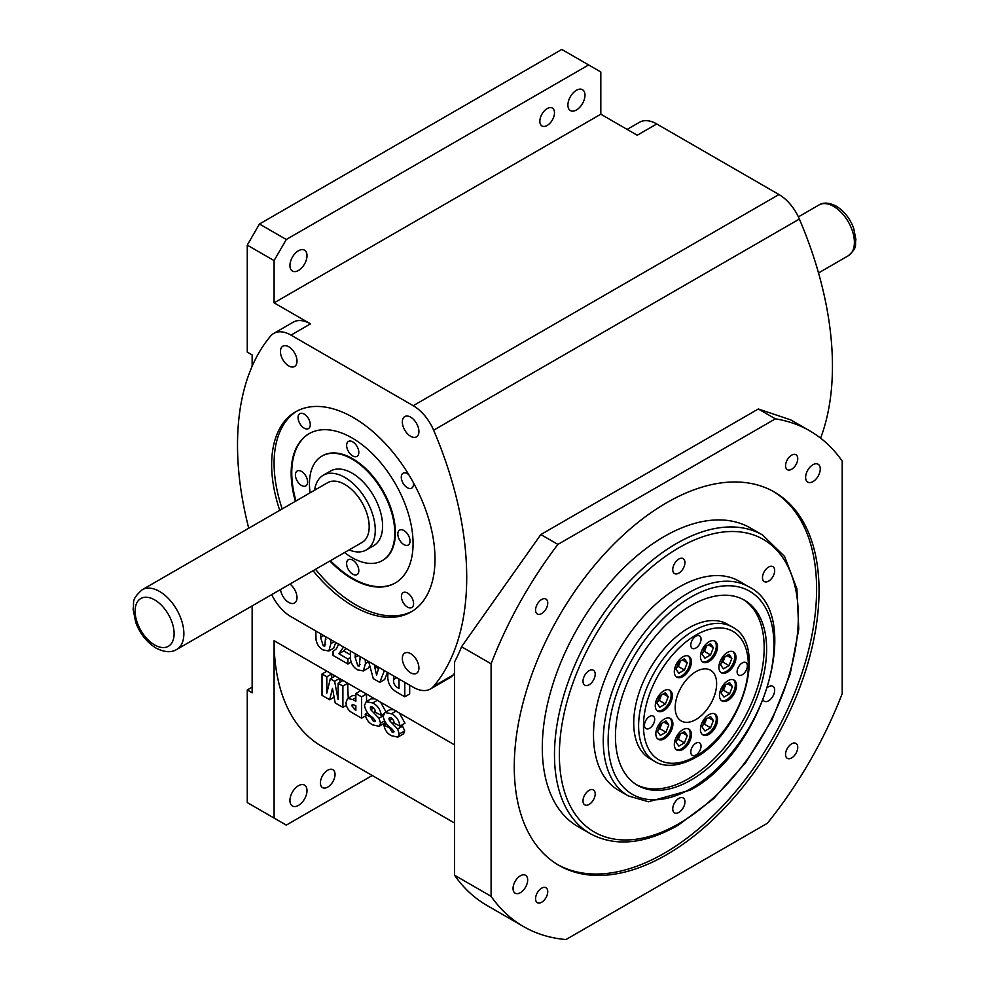 <?xml version="1.0" encoding="UTF-8"?>
<svg xmlns="http://www.w3.org/2000/svg" width="989" height="989" viewBox="0 0 989 989"><rect width="100%" height="100%" fill="white"/><g stroke="black" fill="none" stroke-linecap="round" stroke-linejoin="round"><path stroke-width="1.48" d="M176.734 649.439L362.036 542.454A34.479 19.904 -120 0 0 367.327 514.824A34.479 19.904 -120 0 0 344.802 484.437A34.479 19.904 -120 0 0 327.557 482.731L142.243 589.716A34.479 19.904 60 0 1 159.489 591.422A34.479 19.904 60 0 1 182.013 621.809A34.479 19.904 60 0 1 176.734 649.439C171.307 652.827 164.421 652.369 156.039 648.079C146.817 642.356 140.042 633.801 135.728 622.402L133.095 609.088C134.64 602.103 130.375 600.286 142.243 589.716M520.35 892.684A10.347 5.971 120 0 0 527.112 883.573A10.347 5.971 120 0 0 525.53 875.277A10.347 5.971 120 0 0 520.35 875.797A10.347 5.971 120 0 0 513.6 884.908A10.347 5.971 120 0 0 515.182 893.191A10.347 5.971 120 0 0 520.35 892.684M812.946 481.631A10.347 5.971 120 0 0 819.708 472.507A10.347 5.971 120 0 0 818.113 464.224A10.347 5.971 120 0 0 812.946 464.731A10.347 5.971 120 0 0 806.183 473.842A10.347 5.971 120 0 0 807.778 482.138A10.347 5.971 120 0 0 812.946 481.631M327.73 787.108A10.347 5.971 120 0 0 334.492 777.984A10.347 5.971 120 0 0 332.897 769.702A10.347 5.971 120 0 0 327.73 770.208A10.347 5.971 120 0 0 320.968 779.332A10.347 5.971 120 0 0 322.562 787.615A10.347 5.971 120 0 0 327.73 787.108M547.177 125.467A10.347 5.971 120 0 0 553.927 116.356A10.347 5.971 120 0 0 552.344 108.061A10.347 5.971 120 0 0 547.177 108.58A10.347 5.971 120 0 0 540.414 117.691A10.347 5.971 120 0 0 541.997 125.974A10.347 5.971 120 0 0 547.177 125.467M410.633 653.655A11.72 6.775 -120 0 0 404.773 653.074A11.72 6.775 -120 0 0 402.968 662.457A11.72 6.775 -120 0 0 410.633 672.792A11.72 6.775 -120 0 0 416.493 673.373A11.72 6.775 -120 0 0 418.285 663.978A11.72 6.775 -120 0 0 410.633 653.655M280.517 589.518A11.72 6.775 -120 0 0 288.714 602.412A11.72 6.775 -120 0 0 294.586 602.993A11.72 6.775 -120 0 0 296.589 594.389A11.72 6.775 -120 0 0 289.95 584.079M288.714 346.768A11.72 6.775 -120 0 0 282.854 346.187A11.72 6.775 -120 0 0 281.061 355.57A11.72 6.775 -120 0 0 288.714 365.905A11.72 6.775 -120 0 0 294.586 366.486A11.72 6.775 -120 0 0 296.379 357.091A11.72 6.775 -120 0 0 288.714 346.768M410.633 417.148A11.72 6.775 -120 0 0 404.773 416.567A11.72 6.775 -120 0 0 402.968 425.962A11.72 6.775 -120 0 0 410.633 436.297A11.72 6.775 -120 0 0 416.493 436.878A11.72 6.775 -120 0 0 418.285 427.483A11.72 6.775 -120 0 0 410.633 417.148M791.645 757.92A8.617 4.982 120 0 0 797.282 750.317A8.617 4.982 120 0 0 795.96 743.407A8.617 4.982 120 0 0 791.645 743.839A8.617 4.982 120 0 0 786.02 751.43A8.617 4.982 120 0 0 787.343 758.34A8.617 4.982 120 0 0 791.645 757.92M791.645 469.243A8.617 4.982 120 0 0 797.282 461.64A8.617 4.982 120 0 0 795.96 454.742A8.617 4.982 120 0 0 791.645 455.163A8.617 4.982 120 0 0 786.02 462.765A8.617 4.982 120 0 0 787.343 469.664A8.617 4.982 120 0 0 791.645 469.243M541.651 613.576A8.617 4.982 120 0 0 547.288 605.985A8.617 4.982 120 0 0 545.965 599.074A8.617 4.982 120 0 0 541.651 599.495A8.617 4.982 120 0 0 536.026 607.098A8.617 4.982 120 0 0 537.336 614.008A8.617 4.982 120 0 0 541.651 613.576M541.651 902.252A8.617 4.982 120 0 0 547.288 894.649A8.617 4.982 120 0 0 545.965 887.751A8.617 4.982 120 0 0 541.651 888.171A8.617 4.982 120 0 0 536.026 895.774A8.617 4.982 120 0 0 537.336 902.673A8.617 4.982 120 0 0 541.651 902.252M589.098 684.771A8.617 4.982 120 0 0 594.735 677.168A8.617 4.982 120 0 0 593.412 670.27A8.617 4.982 120 0 0 589.098 670.69A8.617 4.982 120 0 0 583.461 678.293A8.617 4.982 120 0 0 584.783 685.192A8.617 4.982 120 0 0 589.098 684.771M678.837 573.126A8.617 4.982 120 0 0 684.475 565.535A8.617 4.982 120 0 0 683.152 558.624A8.617 4.982 120 0 0 678.837 559.045A8.617 4.982 120 0 0 673.212 566.648A8.617 4.982 120 0 0 674.535 573.558A8.617 4.982 120 0 0 678.837 573.126M768.589 581.149A8.617 4.982 120 0 0 774.214 573.546A8.617 4.982 120 0 0 772.891 566.635A8.617 4.982 120 0 0 768.589 567.068A8.617 4.982 120 0 0 762.952 574.658A8.617 4.982 120 0 0 764.274 581.569A8.617 4.982 120 0 0 768.589 581.149M763.174 700.125A8.617 4.982 120 0 0 764.274 701.226A8.617 4.982 120 0 0 768.589 700.805A8.617 4.982 120 0 0 774.214 693.202A8.617 4.982 120 0 0 772.891 686.292A8.617 4.982 120 0 0 768.589 686.725A8.617 4.982 120 0 0 767.724 687.293M678.837 812.439A8.617 4.982 120 0 0 684.475 804.848A8.617 4.982 120 0 0 683.152 797.938A8.617 4.982 120 0 0 678.837 798.37A8.617 4.982 120 0 0 673.212 805.961A8.617 4.982 120 0 0 674.535 812.871A8.617 4.982 120 0 0 678.837 812.439M589.098 804.428A8.617 4.982 120 0 0 594.735 796.825A8.617 4.982 120 0 0 593.412 789.927A8.617 4.982 120 0 0 589.098 790.347A8.617 4.982 120 0 0 583.461 797.95A8.617 4.982 120 0 0 584.783 804.848A8.617 4.982 120 0 0 589.098 804.428M695.91 648.018A7.244 4.179 120 0 0 700.645 641.638A7.244 4.179 120 0 0 699.532 635.84A7.244 4.179 120 0 0 695.91 636.199A7.244 4.179 120 0 0 691.175 642.578A7.244 4.179 120 0 0 692.288 648.376A7.244 4.179 120 0 0 695.91 648.018M742.232 674.77A7.244 4.179 120 0 0 746.967 668.391A7.244 4.179 120 0 0 745.854 662.581A7.244 4.179 120 0 0 742.232 662.939A7.244 4.179 120 0 0 737.51 669.318A7.244 4.179 120 0 0 738.61 675.128A7.244 4.179 120 0 0 742.232 674.77M695.91 755.003A7.244 4.179 120 0 0 700.645 748.624A7.244 4.179 120 0 0 699.532 742.826A7.244 4.179 120 0 0 695.91 743.184A7.244 4.179 120 0 0 691.175 749.563A7.244 4.179 120 0 0 692.288 755.361A7.244 4.179 120 0 0 695.91 755.003M649.588 728.263A7.244 4.179 120 0 0 654.31 721.883A7.244 4.179 120 0 0 653.197 716.073A7.244 4.179 120 0 0 649.588 716.432A7.244 4.179 120 0 0 644.853 722.811A7.244 4.179 120 0 0 645.965 728.621A7.244 4.179 120 0 0 649.588 728.263M727.447 672.161A12.066 6.972 120 0 0 735.334 661.53A12.066 6.972 120 0 0 733.479 651.862A12.066 6.972 120 0 0 727.447 652.456A12.066 6.972 120 0 0 719.559 663.087A12.066 6.972 120 0 0 721.414 672.755A12.066 6.972 120 0 0 727.447 672.161M720.833 672.359A12.066 6.972 120 0 0 726.223 671.457A12.066 6.972 120 0 0 733.937 661.381A12.066 6.972 120 0 0 732.837 651.553M682.843 676.575A12.066 6.972 120 0 0 690.73 665.943A12.066 6.972 120 0 0 688.876 656.276A12.066 6.972 120 0 0 682.843 656.869A12.066 6.972 120 0 0 674.968 667.513A12.066 6.972 120 0 0 676.81 677.181A12.066 6.972 120 0 0 682.843 676.575M676.229 676.773A12.066 6.972 120 0 0 681.631 675.87A12.066 6.972 120 0 0 689.333 665.795A12.066 6.972 120 0 0 688.245 655.979M708.977 661.493A12.066 6.972 120 0 0 716.852 650.861A12.066 6.972 120 0 0 715.01 641.193A12.066 6.972 120 0 0 708.977 641.787A12.066 6.972 120 0 0 701.09 652.419A12.066 6.972 120 0 0 702.944 662.098A12.066 6.972 120 0 0 708.977 661.493M702.363 661.69A12.066 6.972 120 0 0 707.753 660.788A12.066 6.972 120 0 0 715.467 650.713A12.066 6.972 120 0 0 714.367 640.897M728.003 700.373A12.066 6.972 120 0 0 735.878 689.729A12.066 6.972 120 0 0 734.036 680.061A12.066 6.972 120 0 0 728.003 680.667A12.066 6.972 120 0 0 720.116 691.299A12.066 6.972 120 0 0 721.97 700.966A12.066 6.972 120 0 0 728.003 700.373M721.389 700.558A12.066 6.972 120 0 0 726.779 699.668A12.066 6.972 120 0 0 734.493 689.593A12.066 6.972 120 0 0 733.393 679.764M708.977 734.333A12.066 6.972 120 0 0 716.852 723.688A12.066 6.972 120 0 0 715.01 714.021A12.066 6.972 120 0 0 708.977 714.627A12.066 6.972 120 0 0 701.09 725.258A12.066 6.972 120 0 0 702.944 734.926A12.066 6.972 120 0 0 708.977 734.333M702.363 734.518A12.066 6.972 120 0 0 707.753 733.628A12.066 6.972 120 0 0 715.467 723.552A12.066 6.972 120 0 0 714.367 713.724M682.843 749.415A12.066 6.972 120 0 0 690.73 738.783A12.066 6.972 120 0 0 688.876 729.103A12.066 6.972 120 0 0 682.843 729.709A12.066 6.972 120 0 0 674.968 740.341A12.066 6.972 120 0 0 676.81 750.008A12.066 6.972 120 0 0 682.843 749.415M676.229 749.6A12.066 6.972 120 0 0 681.631 748.71A12.066 6.972 120 0 0 689.333 738.635A12.066 6.972 120 0 0 688.245 728.806M664.373 738.746A12.066 6.972 120 0 0 672.26 728.114A12.066 6.972 120 0 0 670.406 718.447A12.066 6.972 120 0 0 664.373 719.04A12.066 6.972 120 0 0 656.486 729.672A12.066 6.972 120 0 0 658.34 739.339A12.066 6.972 120 0 0 664.373 738.746M657.759 738.944A12.066 6.972 120 0 0 663.149 738.041A12.066 6.972 120 0 0 670.863 727.966A12.066 6.972 120 0 0 669.763 718.138M663.817 710.535A12.066 6.972 120 0 0 671.704 699.903A12.066 6.972 120 0 0 669.85 690.235A12.066 6.972 120 0 0 663.817 690.829A12.066 6.972 120 0 0 655.93 701.461A12.066 6.972 120 0 0 657.784 711.14A12.066 6.972 120 0 0 663.817 710.535M657.203 710.732A12.066 6.972 120 0 0 662.605 709.83A12.066 6.972 120 0 0 670.307 699.755A12.066 6.972 120 0 0 669.219 689.939M298.468 785.699A12.066 6.972 -60 0 1 304.501 785.105A12.066 6.972 -60 0 1 306.355 794.773A12.066 6.972 -60 0 1 298.468 805.405A12.066 6.972 -60 0 1 292.435 805.998A12.066 6.972 -60 0 1 290.581 796.33A12.066 6.972 -60 0 1 298.468 785.699M576.439 90.271A12.066 6.972 -60 0 1 582.472 89.678A12.066 6.972 -60 0 1 584.314 99.345A12.066 6.972 -60 0 1 576.439 109.977A12.066 6.972 -60 0 1 570.393 110.583A12.066 6.972 -60 0 1 568.551 100.915A12.066 6.972 -60 0 1 576.439 90.271M298.468 250.749A12.066 6.972 -60 0 1 304.501 250.155A12.066 6.972 -60 0 1 306.355 259.823A12.066 6.972 -60 0 1 298.468 270.467A12.066 6.972 -60 0 1 292.435 271.06A12.066 6.972 -60 0 1 290.581 261.393A12.066 6.972 -60 0 1 298.468 250.749M352.727 560.108A8.617 4.982 -120 0 0 348.412 559.675A8.617 4.982 -120 0 0 347.09 566.586A8.617 4.982 -120 0 0 352.727 574.176A8.617 4.982 -120 0 0 357.029 574.609A8.617 4.982 -120 0 0 358.352 567.698A8.617 4.982 -120 0 0 352.727 560.108M301.521 471.419A8.617 4.982 -120 0 0 297.207 470.987A8.617 4.982 -120 0 0 295.884 477.897A8.617 4.982 -120 0 0 301.521 485.5A8.617 4.982 -120 0 0 305.824 485.92A8.617 4.982 -120 0 0 307.146 479.01A8.617 4.982 -120 0 0 301.521 471.419M352.727 441.86A8.617 4.982 -120 0 0 348.412 441.428A8.617 4.982 -120 0 0 347.09 448.338A8.617 4.982 -120 0 0 352.727 455.929A8.617 4.982 -120 0 0 357.029 456.362A8.617 4.982 -120 0 0 358.352 449.451A8.617 4.982 -120 0 0 352.727 441.86M403.932 530.537A8.617 4.982 -120 0 0 399.618 530.116A8.617 4.982 -120 0 0 398.295 537.027A8.617 4.982 -120 0 0 403.932 544.618A8.617 4.982 -120 0 0 408.234 545.05A8.617 4.982 -120 0 0 409.557 538.14A8.617 4.982 -120 0 0 403.932 530.537M407.493 593.029A8.617 4.982 -120 0 0 403.178 592.609A8.617 4.982 -120 0 0 401.868 599.507A8.617 4.982 -120 0 0 407.493 607.11A8.617 4.982 -120 0 0 411.807 607.53A8.617 4.982 -120 0 0 413.13 600.632A8.617 4.982 -120 0 0 407.493 593.029M304.167 414.07A8.617 4.982 -120 0 0 299.865 413.637A8.617 4.982 -120 0 0 298.542 420.548A8.617 4.982 -120 0 0 304.167 428.15A8.617 4.982 -120 0 0 308.481 428.571A8.617 4.982 -120 0 0 309.804 421.66A8.617 4.982 -120 0 0 304.167 414.07M408.791 474.671A8.617 4.982 -120 0 0 407.369 473.657A8.617 4.982 -120 0 0 403.055 473.224A8.617 4.982 -120 0 0 401.744 480.135A8.617 4.982 -120 0 0 407.369 487.725A8.617 4.982 -120 0 0 411.684 488.158A8.617 4.982 -120 0 0 413.303 482.471M349.105 549.921A43.108 24.886 -120 0 0 366.35 549.921A43.108 24.886 -120 0 0 372.952 515.38A43.108 24.886 -120 0 0 344.802 477.403A43.108 24.886 -120 0 0 323.242 475.264A43.108 24.886 -120 0 0 314.626 490.198M366.35 549.921L373.669 545.693A43.108 24.886 -120 0 0 380.271 511.165A43.108 24.886 -120 0 0 352.109 473.175A43.108 24.886 -120 0 0 330.561 471.036L323.242 475.264M344.592 552.53A60.341 34.838 -120 0 0 352.109 557.648A60.341 34.838 -120 0 0 382.286 560.627A60.341 34.838 -120 0 0 391.533 512.277A60.341 34.838 -120 0 0 352.109 459.094A60.341 34.838 -120 0 0 321.944 456.114A60.341 34.838 -120 0 0 310.113 492.806M382.582 560.454A60.341 34.838 -120 0 0 382.891 560.281A60.341 34.838 -120 0 0 392.139 511.919A60.341 34.838 -120 0 0 352.727 458.748A60.341 34.838 -120 0 0 322.55 455.756A60.341 34.838 -120 0 0 322.253 455.941M329.844 561.035A86.204 49.771 -120 0 0 352.109 578.763A86.204 49.771 -120 0 0 395.217 583.028A86.204 49.771 -120 0 0 408.432 513.946A86.204 49.771 -120 0 0 352.109 437.979A86.204 49.771 -120 0 0 309.013 433.714A86.204 49.771 -120 0 0 295.365 501.312M309.322 433.541A86.204 49.771 -120 0 0 295.971 500.966M330.462 560.689A86.204 49.771 -120 0 0 352.727 578.404A86.204 49.771 -120 0 0 395.513 582.855M313.08 570.727A115.515 66.696 -120 0 0 353.333 606.208A115.515 66.696 -120 0 0 411.09 611.931A115.515 66.696 -120 0 0 428.793 519.361A115.515 66.696 -120 0 0 353.333 417.568A115.515 66.696 -120 0 0 295.575 411.844A115.515 66.696 -120 0 0 279.739 510.336M296.811 411.164A115.515 66.696 -120 0 0 282.186 508.927M315.516 569.318A115.515 66.696 -120 0 0 355.768 604.798A115.515 66.696 -120 0 0 412.302 611.202M688.591 628.027A77.587 44.789 120 0 0 637.905 696.392A77.587 44.789 120 0 0 649.798 758.563L654.681 761.382A77.587 44.789 -60 0 1 642.788 699.211A77.587 44.789 -60 0 1 693.474 630.846A77.587 44.789 -60 0 1 732.268 627.001L727.385 624.183A77.587 44.789 120 0 0 688.591 628.027M691.027 780.061A106.899 61.714 120 0 0 760.862 685.871A106.899 61.714 120 0 0 744.482 600.212A106.899 61.714 120 0 0 691.027 605.503A106.899 61.714 120 0 0 621.203 699.705A106.899 61.714 120 0 0 637.584 785.365A106.899 61.714 120 0 0 691.027 780.061M636.384 784.636A106.899 61.714 120 0 0 688.591 778.652A106.899 61.714 120 0 0 758.093 685.575A106.899 61.714 120 0 0 743.246 599.532M678.837 587.206A120.683 69.675 120 0 0 600.002 693.561A120.683 69.675 120 0 0 618.496 790.26L628.25 795.898A120.683 69.675 -60 0 1 609.756 699.186A120.683 69.675 -60 0 1 688.591 592.831A120.683 69.675 -60 0 1 748.933 586.86L739.191 581.223A120.683 69.675 120 0 0 678.837 587.206M664.212 536.52A172.407 99.543 120 0 0 551.578 688.455A172.407 99.543 120 0 0 578.009 826.619L590.198 833.653A172.407 99.543 -60 0 1 563.767 695.49A172.407 99.543 -60 0 1 676.402 543.567A172.407 99.543 -60 0 1 762.606 535.024L750.416 527.99A172.407 99.543 120 0 0 664.212 536.52M666.648 854.681A215.515 124.429 120 0 0 807.444 664.756A215.515 124.429 120 0 0 774.412 492.065A215.515 124.429 120 0 0 666.648 502.746A215.515 124.429 120 0 0 525.864 692.659A215.515 124.429 120 0 0 558.896 865.35A215.515 124.429 120 0 0 666.648 854.681M557.685 864.633A215.515 124.429 120 0 0 664.212 853.272A215.515 124.429 120 0 0 804.675 664.46A215.515 124.429 120 0 0 773.175 491.372M695.91 719.535A29.311 16.924 120 0 0 715.059 693.709A29.311 16.924 120 0 0 710.559 670.221A29.311 16.924 120 0 0 695.91 671.667A29.311 16.924 120 0 0 676.76 697.492A29.311 16.924 120 0 0 681.26 720.981A29.311 16.924 120 0 0 695.91 719.535M820.598 438.139A286.204 165.237 -120 0 0 799.372 219.039A34.479 19.904 -120 0 0 778.973 194.536L656.733 123.971A34.479 19.904 -120 0 0 639.5 122.265L627.137 129.398M656.733 123.971L637.225 135.233L600.817 114.205L600.817 71.974L588.628 64.94L286.278 239.499L274.089 260.614L274.089 302.844L310.497 323.86A34.479 19.904 -120 0 0 293.263 322.154L273.755 333.417A34.479 19.904 -120 0 0 270.603 336.075A286.204 165.237 -120 0 0 248.733 528.237M366.214 701.696L372.68 702.969C377.538 705.38 380.406 709.496 381.272 715.307L375.523 712.377L374.868 709.682L372.569 707.061L370.801 706.752L370.764 709.694L378.948 718.212L380.555 723.231L379.146 726.322L372.766 724.9C368.576 722.811 366.066 719.263 365.201 714.268L370.962 717.223L373.483 721.438L375.276 720.808L372.94 717.767C368.341 714.837 365.51 710.757 364.484 705.516L366.214 701.696L371.098 698.864L374.831 698.864L380.604 702.202L386.266 712.426M388.949 718.719L389.481 720.499L397.652 729.017L399.272 734.023L397.862 737.126L391.471 735.705C387.292 733.615 384.77 730.067 383.917 725.061L389.678 728.015L392.188 732.243L393.993 731.613L391.656 728.572C387.045 725.642 384.227 721.562 383.2 716.308L384.919 712.488L389.814 709.669L393.548 709.669L399.321 712.995L404.983 723.231L399.989 726.111L394.228 723.169L393.573 720.474L391.273 717.866L389.518 717.557L388.949 718.719L390.816 717.643M271.703 594.612A34.479 19.904 -120 0 0 291.001 616.679L413.229 687.244A34.479 19.904 -120 0 0 430.475 688.95L449.983 677.688A34.479 19.904 -120 0 0 453.135 675.03A286.204 165.237 -120 0 0 454.52 673.348M274.089 260.614L247.262 245.124L247.262 352.109L252.146 354.927L252.146 366.239M252.146 687.157L247.262 689.976L252.146 692.782L252.146 605.898M247.262 689.976L247.262 802.586L286.278 825.11L372.223 775.5M326.827 676.773L326.827 693.104L330.314 678.8L334.603 681.273L338.102 699.619L338.102 683.288L342.899 686.057L342.899 707.382L335.209 702.956L332.452 688.406L329.683 699.755L322.018 695.341L322.018 674.004L326.827 676.773L331.698 673.966L274.089 640.699L274.089 818.076M334.603 681.273L339.474 678.454L331.698 673.966A231.03 133.391 120 0 0 331.735 677.972M342.899 686.057L347.769 683.238L339.474 678.454L340.191 682.076M361.603 696.862L361.603 718.187L352.171 712.735C348.276 710.498 346.224 707.098 346.014 702.561L347.584 698.457L352.752 699.507L355.855 701.288L355.855 693.536L361.603 696.862L366.486 694.043L347.769 683.238A231.03 133.391 120 0 0 348.301 698.049M335.728 642.504L333.689 648.191L328.805 651.009L323.094 649.921C319.447 647.906 317.098 644.605 316.072 640.019L315.8 630.994M387.453 672.372L384.659 679.567L379.788 682.373L373.286 678.627L368.625 661.493M409.669 685.192L409.669 693.994L404.785 696.812L396.292 691.904C390.606 688.295 387.762 683.127 387.75 676.389L388.047 672.705M369.787 665.745L368.229 668.131L363.346 670.95L357.635 669.874C353.988 667.847 351.651 664.546 350.613 659.972L350.341 650.935M346.113 648.5L343.764 650.96L350.094 654.619M274.089 640.699A231.03 133.391 120 0 0 321.932 746.46L454.52 823.009M402.004 724.937L404.699 730.896L403.599 733.813L397.862 737.126M385.426 722.514L379.146 726.322M374.831 698.864L366.486 694.043A231.03 133.391 120 0 0 366.61 701.461M352.64 695.539L355.855 695.663M775.388 418.842L557.907 544.407A286.204 165.237 120 0 0 491.1 663.804L491.1 896.318A286.204 165.237 120 0 0 523.552 926.569A286.204 165.237 120 0 0 565.968 939.55L767.328 823.293A286.204 165.237 120 0 0 842.208 693.61L842.208 461.097A286.204 165.237 120 0 0 809.756 430.845A286.204 165.237 120 0 0 775.388 418.842L758.328 408.989L790.792 419.905L809.756 430.845M557.907 544.407L540.835 534.554L758.328 408.989M491.1 663.804L461.529 646.744L540.835 534.554M491.1 896.318L454.52 875.203L454.52 661.962A286.204 165.237 -120 0 0 461.529 646.744M588.628 64.94L561.801 49.45L259.464 224.008L286.278 239.499M600.817 114.205L274.089 302.844M247.262 245.124L259.464 224.008M430.475 688.95A34.479 19.904 -120 0 0 433.627 686.292A286.204 165.237 -120 0 0 433.627 430.203A34.479 19.904 -120 0 0 413.229 405.7L291.001 335.123A34.479 19.904 -120 0 0 273.755 333.417M454.52 875.203A286.204 165.237 120 0 0 486.971 905.454L523.552 926.569M665.412 703.983L668.23 696.726L665.412 692.72L659.787 695.972L656.968 703.228L659.787 707.234L665.412 703.983L659.317 700.472L661.431 695.02M665.968 732.194L668.787 724.937L665.968 720.932L660.343 724.183L657.524 731.44L660.343 735.445L665.968 732.194L659.873 728.67L661.987 723.231M684.437 742.863L687.256 735.606L684.437 731.6L678.813 734.852L675.994 742.109L678.813 746.114L684.437 742.863L678.343 739.339L680.457 733.9M710.572 727.78L713.378 720.524L710.572 716.518L704.934 719.769L702.128 727.026L704.934 731.032L710.572 727.78L704.477 724.257L706.579 718.818M729.598 693.821L732.416 686.564L729.598 682.558L723.96 685.81L721.154 693.066L723.96 697.072L729.598 693.821L723.503 690.297L725.617 684.858M710.572 654.941L713.378 647.684L710.572 643.678L704.934 646.93L702.128 654.186L704.934 658.192L710.572 654.941L704.477 651.43L706.579 645.978M684.437 670.023L687.256 662.766L684.437 658.761L678.813 662.012L675.994 669.269L678.813 673.274L684.437 670.023L678.343 666.512L680.457 661.06M729.041 665.609L731.86 658.353L729.041 654.347L723.416 657.598L720.598 664.855L723.416 668.861L729.041 665.609L722.947 662.086L725.061 656.647M663.903 722.118L668.787 724.937M658.229 729.622L659.873 728.67M682.385 732.787L687.256 735.606M676.699 740.291L678.343 739.339M663.359 693.919L668.23 696.726M657.673 701.424L659.317 700.472M682.385 659.96L687.256 662.766M676.699 667.464L678.343 666.512M708.507 644.877L713.378 647.684M702.82 652.369L704.477 651.43M726.977 655.534L731.86 658.353M721.302 663.038L722.947 662.086M727.533 683.745L732.416 686.564M721.846 691.249L723.503 690.297M708.507 717.705L713.378 720.524M702.82 725.209L704.477 724.257M384.919 712.488L391.397 713.774L396.268 710.967M391.397 713.774C396.255 716.184 399.111 720.301 399.989 726.111M392.188 732.243L393.943 731.23M393.585 732.503L393.993 731.613M389.678 728.015L390.457 727.57M383.917 725.061L386.353 723.664M399.272 734.023L404.699 730.896M397.652 729.017L402.832 726.037M389.481 720.499L392.448 718.78M372.68 702.969L377.551 700.163M381.272 715.307L383.658 713.934M373.483 721.438L375.227 720.425M374.88 721.698L375.276 720.808M370.962 717.223L371.753 716.765M365.201 714.268L367.636 712.859M380.555 723.231L384.449 720.981M378.948 718.212L383.213 715.752M370.764 709.694L373.731 707.988M370.245 707.914L372.111 706.838M361.603 718.187L365.473 715.949M355.855 693.536L360.725 690.718M352.752 699.507L355.855 697.715M351.775 705.701L355.855 710.436L355.855 705.726L352.319 704.415L351.775 705.701L353.753 704.564M329.683 699.755L334.121 697.196M342.899 707.382L346.348 705.392M338.102 683.288L342.973 680.469M330.314 678.8L335.197 675.981M322.018 674.004L326.902 671.185M404.785 682.373L404.785 696.812M393.981 676.13L393.511 679.579C393.251 683.053 394.623 685.76 397.615 687.689L399.024 686.873M397.615 687.689L399.024 688.505L399.024 679.047M393.511 679.579L396.725 677.712M398.493 678.738L399.024 681.149M384.375 670.579L379.788 682.373M378.552 668.651L374.559 666.339L376.599 675.079L378.552 668.651M365.176 659.502L365.448 663.52L368.674 661.653M365.448 663.52L363.346 670.95M355.335 653.816L355.125 657.339L357.82 665.82L360.132 664.472M357.82 665.82L359.341 666.017L360.169 656.609M360.058 656.548L360.392 659.416M343.542 647.004L338.893 653.778L347.93 659.008L350.254 657.66M347.93 659.008L347.93 663.99L351.169 662.111M338.893 653.778L343.764 650.96M347.93 663.99L333.058 655.398L333.058 651.417L336.309 648.883L338.794 643.888M330.623 639.549L330.895 643.579L334.245 641.638M330.895 643.579L328.805 651.009M320.795 633.875L320.584 637.398L323.267 645.866L325.591 644.531M323.267 645.866L324.8 646.064L325.628 636.669M325.505 636.595L325.851 639.475M154.618 644.915A27.581 15.923 -120 0 0 174.113 633.652A27.581 15.923 -120 0 0 154.618 599.878A27.581 15.923 -120 0 0 135.11 611.14A27.581 15.923 -120 0 0 154.618 644.915M819.016 204.958C823.441 202.164 829.19 202.56 836.261 206.157C844.136 211.04 849.934 218.384 853.655 228.162L855.905 239.548C854.521 245.495 858.378 246.62 848.327 255.731A29.311 16.924 -120 0 0 852.815 232.242A29.311 16.924 -120 0 0 833.678 206.417A29.311 16.924 -120 0 0 819.016 204.958L798.383 216.875M678.837 547.782A168.958 97.552 120 0 0 559.366 754.731A168.958 97.552 120 0 0 678.837 823.701A168.958 97.552 120 0 0 798.321 616.765A168.958 97.552 120 0 0 678.837 547.782M695.91 635.062A74.138 42.799 120 0 0 643.48 725.864A74.138 42.799 120 0 0 695.91 756.128A74.138 42.799 120 0 0 748.327 665.337A74.138 42.799 120 0 0 695.91 635.062M691.027 597.059A117.246 67.685 120 0 0 608.136 740.65A117.246 67.685 120 0 0 691.027 788.517A117.246 67.685 120 0 0 773.93 644.927A117.246 67.685 120 0 0 691.027 597.059M393.548 709.669L380.604 702.202M454.52 744.865L399.321 712.995M291.001 335.123L310.497 323.86M413.229 405.7L778.973 194.536M433.627 686.292L453.135 675.03M433.627 430.203L799.372 219.039M392.299 723.355L394.117 722.316M373.582 712.562L375.4 711.511M354.334 709.558L355.855 708.693M355.125 657.339L358.278 655.522M320.584 637.398L323.737 635.581M590.198 833.653C615.207 847.054 644.507 844.26 678.133 825.283L713.465 798.828L745.644 762.655L771.964 719.831L790.199 674.004L798.778 629.078L796.899 588.776L784.586 556.461L762.606 535.024M654.681 761.382C660.899 765.523 674.659 768.935 695.193 757.71C741.651 733.344 768.873 645.149 732.268 627.001M628.25 795.898L648.524 801.77L690.322 790.087C762.84 752.283 805.009 613.984 748.933 586.86M848.327 255.731L818.521 272.939M352.677 695.527L347.584 698.457"/></g></svg>
